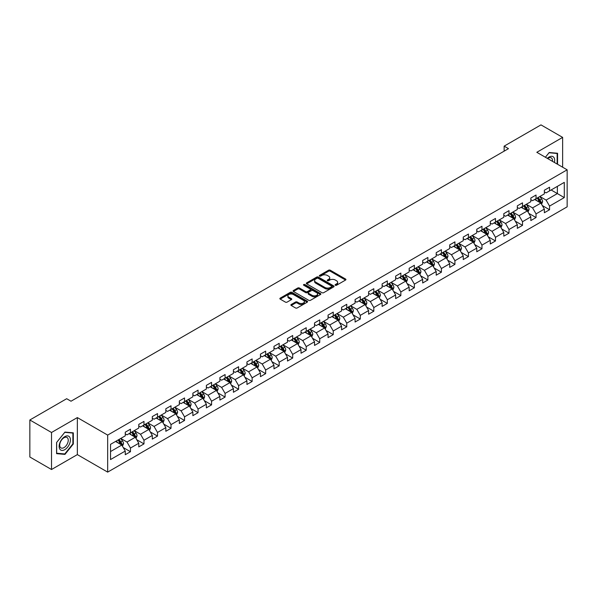 <?xml version="1.0" encoding="UTF-8"?>
<svg xmlns="http://www.w3.org/2000/svg" width="597" height="597" viewBox="0 0 597 597"><rect width="100%" height="100%" fill="white"/><g stroke="black" fill="none" stroke-linecap="round" stroke-linejoin="round"><path stroke-width="0.9" d="M335.357 285.254A0.843 0.485 0 0 0 336.544 285.254L345.581 280.038A1.201 0.694 0 0 0 345.939 279.545A1.201 0.694 0 0 0 345.581 279.053L330.275 270.217A1.201 0.694 0 0 0 328.574 270.217L319.537 275.433A0.843 0.485 0 0 0 320.723 276.12L321.895 275.448A3.851 2.224 0 0 1 327.335 275.448L328.611 276.18A3.851 2.224 0 0 1 329.738 277.754A3.851 2.224 0 0 1 328.611 279.329L327.447 280A0.843 0.485 0 0 0 328.634 280.687L329.805 280.015A3.851 2.224 0 0 1 335.253 280.015L336.521 280.747A3.851 2.224 0 0 1 337.656 282.321A3.851 2.224 0 0 1 336.521 283.896L335.357 284.568A0.843 0.485 0 0 0 335.357 285.254L335.357 284.568M291.232 304.492A1.201 0.694 0 0 0 290.873 304.985A1.201 0.694 0 0 0 291.232 305.477L295.522 307.955A1.201 0.694 0 0 0 297.224 307.955L307.261 302.164A1.201 0.694 0 0 0 307.612 301.672A1.201 0.694 0 0 0 307.261 301.179L291.948 292.336A1.201 0.694 0 0 0 290.254 292.336L280.209 298.134A1.201 0.694 0 0 0 279.859 298.627A1.201 0.694 0 0 0 280.209 299.119L285.403 302.112A1.201 0.694 0 0 0 287.105 302.112L291.396 299.634A1.201 0.694 0 0 0 291.754 299.142A1.201 0.694 0 0 0 291.396 298.649L288.829 297.164A3.216 1.858 0 0 1 287.881 295.851A3.216 1.858 0 0 1 289.866 294.134A3.216 1.858 0 0 1 293.373 294.537L303.455 300.358A3.216 1.858 0 0 1 304.395 301.672A3.216 1.858 0 0 1 302.41 303.388A3.216 1.858 0 0 1 298.903 302.985L297.224 302.015A1.201 0.694 0 0 0 295.522 302.015L291.232 304.492L291.232 305.477M77.341 417.579L51.514 432.489L29.85 419.982L29.85 457.003L51.514 469.518L77.341 454.608L107.669 472.115L107.669 435.094L77.341 417.579L77.341 454.608M562.643 167.212L562.643 137.392L536.815 152.302L567.15 169.817L107.669 435.094M562.643 137.392L540.979 124.885L504.144 146.146L504.144 151.153M29.85 419.982L66.677 398.714L71.013 401.221L508.48 148.653L504.144 146.146M321.977 292.687A1.201 0.694 0 0 0 323.678 292.687L333.716 286.888A1.201 0.694 0 0 0 334.074 286.396A1.201 0.694 0 0 0 333.716 285.903L318.41 277.068A1.201 0.694 0 0 0 316.708 277.068L306.664 282.859A1.201 0.694 0 0 0 306.313 283.351A1.201 0.694 0 0 0 306.664 283.844L321.977 292.687M304.067 285.441A0.843 0.485 0 0 1 304.925 285.553L304.925 284.553L320.492 293.545A1.201 0.694 0 0 1 320.843 294.037A1.201 0.694 0 0 1 320.492 294.522L310.455 300.321A1.201 0.694 0 0 1 308.753 300.321L293.44 291.478L293.44 290.5A1.201 0.694 0 0 0 293.09 290.993A1.201 0.694 0 0 0 293.44 291.478M293.44 290.5L297.739 288.015A1.201 0.694 0 0 1 299.44 288.015L305.649 291.605A1.201 0.694 0 0 0 307.351 291.605L310.201 289.955A1.201 0.694 0 0 0 310.552 289.47A1.201 0.694 0 0 0 310.201 288.978L303.731 285.247A0.843 0.485 0 0 1 304.925 284.553M107.669 472.115L567.15 206.838L567.15 169.817M123.228 447.526L130.467 451.705L130.467 448.048L138.78 443.25L138.78 446.899L143.981 443.899L143.981 440.243L152.302 435.444L152.302 439.093L157.504 436.094L157.504 432.437L165.824 427.639L165.824 431.288L171.018 428.288L171.018 424.631L179.339 419.833L179.339 423.482L184.54 420.482L184.54 416.833L192.861 412.027L192.861 415.676L198.062 412.676L198.062 409.027L206.375 404.221L206.375 407.87L211.577 404.87L211.577 401.221L219.897 396.415L219.897 400.065L225.099 397.065L225.099 393.416L233.42 388.61L233.42 392.266L238.613 389.259L238.613 385.61L246.934 380.804L246.934 384.461L252.135 381.453L252.135 377.804L260.456 372.998L260.456 376.655L265.658 373.647L265.658 369.998L273.978 365.192L273.978 368.849L279.172 365.842L279.172 362.192L287.493 357.387L287.493 361.043L292.694 358.043L292.694 354.387L301.015 349.581L301.015 353.237L306.216 350.238L306.216 346.581L314.529 341.782L314.529 345.432L319.731 342.432L319.731 338.775L328.051 333.977L328.051 337.626L333.253 334.626L333.253 330.969L341.574 326.171L341.574 329.82L346.767 326.82L346.767 323.164L355.088 318.365L355.088 322.014L360.289 319.014L360.289 315.358L368.61 310.559L368.61 314.209L373.812 311.209L373.812 307.559L382.125 302.754L382.125 306.403L387.326 303.403L387.326 299.754L395.647 294.948L395.647 298.597L400.848 295.597L400.848 291.948L409.169 287.142L409.169 290.799L414.363 287.791L414.363 284.142L422.683 279.336L422.683 282.993L427.885 279.986L427.885 276.336L436.206 271.531L436.206 275.187L441.407 272.18L441.407 268.531L449.728 263.725L449.728 267.381L454.921 264.374L454.921 260.725L463.242 255.919L463.242 259.576L468.444 256.576L468.444 252.919L476.764 248.113L476.764 251.77L481.966 248.77L481.966 245.113L490.279 240.315L490.279 243.964L495.48 240.964L495.48 237.307L503.801 232.509L503.801 236.158L509.002 233.158L509.002 229.502L517.323 224.703L517.323 228.352L522.517 225.353L522.517 221.696L530.837 216.898L530.837 220.547L536.039 217.547L536.039 213.89L544.36 209.092L544.36 212.741L549.561 209.741L549.561 206.092L564.292 197.585L564.292 182.369L557.359 186.376L557.359 193.577L564.292 197.585M130.467 451.705L125.266 454.705L125.266 451.048L110.535 459.556L110.535 444.347L125.266 435.84L125.266 432.191L130.467 429.191L130.467 432.84L138.78 428.034L138.78 424.385L143.981 421.385L143.981 425.034L152.302 420.228L152.302 416.579L157.504 413.579L157.504 417.228L165.824 412.423L165.824 408.773L171.018 405.773L171.018 409.423L179.339 404.624L179.339 400.968L184.54 397.968L184.54 401.617L192.861 396.818L192.861 393.162L198.062 390.162L198.062 393.811L206.375 389.013L206.375 385.356L211.577 382.356L211.577 386.005L219.897 381.207L219.897 377.55L225.099 374.55L225.099 378.2L233.42 373.401L233.42 369.744L238.613 366.745L238.613 370.401L246.934 365.595L246.934 361.939L252.135 358.939L252.135 362.595L260.456 357.79L260.456 354.14L265.658 351.133L265.658 354.79L273.978 349.984L273.978 346.335L279.172 343.327L279.172 346.984L287.493 342.178L287.493 338.529L292.694 335.521L292.694 339.178L301.015 334.372L301.015 330.723L306.216 327.716L306.216 331.372L314.529 326.566L314.529 322.917L319.731 319.917L319.731 323.567L328.051 318.761L328.051 315.112L333.253 312.112L333.253 315.761L341.574 310.955L341.574 307.306L346.767 304.306L346.767 307.955L355.088 303.157L355.088 299.5L360.289 296.5L360.289 300.149L368.61 295.351L368.61 291.694L373.812 288.694L373.812 292.343L382.125 287.545L382.125 283.888L387.326 280.888L387.326 284.538L395.647 279.739L395.647 276.083L400.848 273.083L400.848 276.732L409.169 271.933L409.169 268.277L414.363 265.277L414.363 268.934L422.683 264.128L422.683 260.471L427.885 257.471L427.885 261.128L436.206 256.322L436.206 252.673L441.407 249.665L441.407 253.322L449.728 248.516L449.728 244.867L454.921 241.86L454.921 245.516L463.242 240.71L463.242 237.061L468.444 234.054L468.444 237.71L476.764 232.905L476.764 229.255L481.966 226.248L481.966 229.905L490.279 225.099L490.279 221.45L495.48 218.45L495.48 222.099L503.801 217.293L503.801 213.644L509.002 210.644L509.002 214.293L517.323 209.487L517.323 205.838L522.517 202.838L522.517 206.487L530.837 201.682L530.837 198.032L536.039 195.032L536.039 198.682L544.36 193.883L544.36 190.227L549.561 187.227L549.561 190.876L564.292 182.369M129.079 433.638L135.318 437.243L126.997 442.049L120.758 438.444M125.266 433.84L126.997 434.84L130.467 432.84M126.997 442.049L130.467 448.048M135.318 437.243L138.78 443.25M142.593 425.833L148.84 429.437L140.519 434.243L134.28 430.638M138.78 426.034L140.519 427.034L143.981 425.034M140.519 434.243L143.981 440.243M148.84 429.437L152.302 435.444M156.115 418.027L162.354 421.631L154.033 426.437L147.795 422.833M152.302 418.228L154.033 419.228L157.504 417.228M154.033 426.437L157.504 432.437M162.354 421.631L165.824 427.639M169.638 410.221L175.876 413.825L167.556 418.631L161.317 415.027M165.824 410.423L167.556 411.423L171.018 409.423M167.556 418.631L171.018 424.631M175.876 413.825L179.339 419.833M183.152 402.423L189.391 406.02L181.078 410.826L174.831 407.221M179.339 402.617L181.078 403.617L184.54 401.617M181.078 410.826L184.54 416.833M189.391 406.02L192.861 412.027M196.674 394.617L202.913 398.214L194.592 403.02L188.353 399.415M192.861 394.811L194.592 395.818L198.062 393.811M194.592 403.02L198.062 409.027M202.913 398.214L206.375 404.221M210.189 386.811L216.435 390.408L208.114 395.214L201.876 391.61M206.375 387.013L208.114 388.013L211.577 386.005M208.114 395.214L211.577 401.221M216.435 390.408L219.897 396.415M223.711 379.005L229.949 382.61L221.629 387.408L215.39 383.804M219.897 379.207L221.629 380.207L225.099 378.2M221.629 387.408L225.099 393.416M229.949 382.61L233.42 388.61M237.233 371.2L243.472 374.804L235.151 379.602L228.912 375.998M233.42 371.401L235.151 372.401L238.613 370.401M235.151 379.602L238.613 385.61M243.472 374.804L246.934 380.804M250.747 363.394L256.986 366.998L248.673 371.797L242.427 368.2M246.934 363.595L248.673 364.595L252.135 362.595M248.673 371.797L252.135 377.804M256.986 366.998L260.456 372.998M264.27 355.588L270.508 359.193L262.187 363.991L255.949 360.394M260.456 355.79L262.187 356.79L265.658 354.79M262.187 363.991L265.658 369.998M270.508 359.193L273.978 365.192M277.792 347.782L284.03 351.387L275.71 356.185L269.471 352.588M273.978 347.984L275.71 348.984L279.172 346.984M275.71 356.185L279.172 362.192M284.03 351.387L287.493 357.387M291.306 339.977L297.545 343.581L289.224 348.387L282.985 344.782M287.493 340.178L289.224 341.178L292.694 339.178M289.224 348.387L292.694 354.387M297.545 343.581L301.015 349.581M304.828 332.171L311.067 335.775L302.746 340.581L296.508 336.977M301.015 332.372L302.746 333.372L306.216 331.372M302.746 340.581L306.216 346.581M311.067 335.775L314.529 341.782M318.343 324.365L324.581 327.969L316.268 332.775L310.022 329.171M314.529 324.567L316.268 325.566L319.731 323.567M316.268 332.775L319.731 338.775M324.581 327.969L328.051 333.977M331.865 316.559L338.103 320.164L329.783 324.969L323.544 321.365M328.051 316.761L329.783 317.761L333.253 315.761M329.783 324.969L333.253 330.969M338.103 320.164L341.574 326.171M345.387 308.753L351.626 312.358L343.305 317.164L337.066 313.559M341.574 308.955L343.305 309.955L346.767 307.955M343.305 317.164L346.767 323.164M351.626 312.358L355.088 318.365M358.901 300.955L365.14 304.552L356.819 309.358L350.581 305.754M355.088 301.149L356.819 302.149L360.289 300.149M356.819 309.358L360.289 315.358M365.14 304.552L368.61 310.559M372.424 293.149L378.662 296.746L370.341 301.552L364.103 297.948M368.61 293.343L370.341 294.351L373.812 292.343M370.341 301.552L373.812 307.559M378.662 296.746L382.125 302.754M385.938 285.344L392.184 288.941L383.864 293.746L377.625 290.142M382.125 285.538L383.864 286.545L387.326 284.538M383.864 293.746L387.326 299.754M392.184 288.941L395.647 294.948M399.46 277.538L405.699 281.135L397.378 285.941L391.139 282.336M395.647 277.739L397.378 278.739L400.848 276.732M397.378 285.941L400.848 291.948M405.699 281.135L409.169 287.142M412.982 269.732L419.221 273.336L410.9 278.135L404.662 274.53M409.169 269.934L410.9 270.934L414.363 268.934M410.9 278.135L414.363 284.142M419.221 273.336L422.683 279.336M426.497 261.926L432.735 265.531L424.422 270.329L418.176 266.732M422.683 262.128L424.422 263.128L427.885 261.128M424.422 270.329L427.885 276.336M432.735 265.531L436.206 271.531M440.019 254.121L446.257 257.725L437.937 262.523L431.698 258.926M436.206 254.322L437.937 255.322L441.407 253.322M437.937 262.523L441.407 268.531M446.257 257.725L449.728 263.725M453.533 246.315L459.78 249.919L451.459 254.718L445.22 251.121M449.728 246.516L451.459 247.516L454.921 245.516M451.459 254.718L454.921 260.725M459.78 249.919L463.242 255.919M467.055 238.509L473.294 242.113L464.973 246.919L458.735 243.315M463.242 238.71L464.973 239.71L468.444 237.71M464.973 246.919L468.444 252.919M473.294 242.113L476.764 248.113M480.578 230.703L486.816 234.308L478.495 239.113L472.257 235.509M476.764 230.905L478.495 231.905L481.966 229.905M478.495 239.113L481.966 245.113M486.816 234.308L490.279 240.315M494.092 222.897L500.331 226.502L492.018 231.308L485.771 227.703M490.279 223.099L492.018 224.099L495.48 222.099M492.018 231.308L495.48 237.307M500.331 226.502L503.801 232.509M507.614 215.092L513.853 218.696L505.532 223.502L499.293 219.897M503.801 215.293L505.532 216.293L509.002 214.293M505.532 223.502L509.002 229.502M513.853 218.696L517.323 224.703M521.136 207.286L527.375 210.89L519.054 215.696L512.816 212.092M517.323 207.487L519.054 208.487L522.517 206.487M519.054 215.696L522.517 221.696M527.375 210.89L530.837 216.898M534.651 199.48L540.889 203.084L532.569 207.89L526.33 204.286M530.837 199.682L532.569 200.682L536.039 198.682M532.569 207.89L536.039 213.89M540.889 203.084L544.36 209.092M551.121 189.98L557.359 193.577L546.091 200.085L539.852 196.48M544.36 191.876L546.091 192.876L549.561 190.876M546.091 200.085L549.561 206.092M51.514 432.489L51.514 469.518M110.535 451.556L121.795 445.049L115.557 441.444M121.795 445.049L125.266 451.048M542.322 205.562L549.561 209.741M528.8 213.368L536.039 217.547M515.286 221.174L522.517 225.353M501.764 228.979L509.002 233.158M488.242 236.785L495.48 240.964M474.727 244.591L481.966 248.77M461.205 252.397L468.444 256.576M447.69 260.202L454.921 264.374M434.168 268.008L441.407 272.18M420.646 275.807L427.885 279.986M407.132 283.612L414.363 287.791M393.61 291.418L400.848 295.597M380.095 299.224L387.326 303.403M366.573 307.03L373.812 311.209M353.051 314.835L360.289 319.014M339.536 322.641L346.767 326.82M326.014 330.447L333.253 334.626M312.492 338.253L319.731 342.432M298.978 346.059L306.216 350.238M285.456 353.864L292.694 358.043M271.941 361.67L279.172 365.842M258.419 369.476L265.658 373.647M244.897 377.274L252.135 381.453M231.382 385.08L238.613 389.259M217.86 392.886L225.099 397.065M204.346 400.691L211.577 404.87M190.824 408.497L198.062 412.676M177.302 416.303L184.54 420.482M163.787 424.109L171.018 428.288M150.265 431.915L157.504 436.094M136.75 439.72L143.981 443.899M557.576 164.287L557.576 153.257L549.21 152.511L545.397 157.257L549.039 152.757L557.143 153.481L557.143 164.033M56.588 453.653L64.946 454.399L73.312 443.996L73.312 432.84L64.946 432.094L56.588 442.496L56.588 453.653M72.879 443.743L73.312 443.996M64.066 453.884L64.946 454.399M335.693 285.373L336.521 284.896A3.851 2.224 0 0 0 337.656 283.321L337.656 282.321M329.738 277.754L329.738 278.754A3.851 2.224 0 0 1 328.611 280.329L327.783 280.806M345.566 280.045L330.275 271.217A1.201 0.694 0 0 0 328.574 271.217L319.873 276.239M333.701 286.896L318.41 278.068A1.201 0.694 0 0 0 316.708 278.068L306.686 283.851L306.664 282.859M331.589 286.739A0.843 0.485 0 0 0 331.589 286.053L318.149 278.292A0.843 0.485 0 0 0 316.962 278.292L315.723 279.008A3.851 2.224 0 0 0 314.597 280.575A3.851 2.224 0 0 0 315.723 282.15L324.917 287.455A3.851 2.224 0 0 0 330.357 287.455L331.589 286.739L331.589 287.739A0.843 0.485 0 0 0 331.835 287.396L331.835 286.396M314.597 280.575L314.597 281.575A3.851 2.224 0 0 0 315.723 283.15L315.723 282.15M331.589 287.739L330.357 288.455A3.851 2.224 0 0 1 324.917 288.455L315.723 283.15M293.455 291.493L297.739 289.015L297.739 288.015M310.552 289.47L310.552 290.47A1.201 0.694 0 0 1 310.201 290.955L307.351 292.605A1.201 0.694 0 0 1 305.649 292.605L299.44 289.015A1.201 0.694 0 0 0 297.739 289.015M304.925 285.553L320.477 294.537M312.089 295.321A3.216 1.858 0 0 0 315.597 295.724A3.216 1.858 0 0 0 317.582 294.008A3.216 1.858 0 0 0 316.641 292.694L313.089 290.642A1.201 0.694 0 0 0 311.388 290.642L308.537 292.291A1.201 0.694 0 0 0 308.186 292.784A1.201 0.694 0 0 0 308.537 293.276L312.089 295.321L312.089 296.321A3.216 1.858 0 0 0 315.597 296.724A3.216 1.858 0 0 0 317.582 295.008L317.582 294.008M308.186 292.784L308.186 293.784A1.201 0.694 0 0 0 308.537 294.276L308.537 293.276M312.089 296.321L308.537 294.276M304.395 301.672L304.395 302.672A3.216 1.858 0 0 1 302.41 304.388A3.216 1.858 0 0 1 298.903 303.985L297.224 303.015A1.201 0.694 0 0 0 295.522 303.015L291.246 305.485M287.881 295.851L287.881 296.851A3.216 1.858 0 0 0 288.829 298.164L288.829 297.164M291.381 299.642L288.829 298.164M307.246 302.172L291.948 293.343A1.201 0.694 0 0 0 290.254 293.343L280.232 299.127L280.209 298.134M541.576 204.271L542.606 201.674A3.246 1.873 -120 0 0 541.569 198.913L539.785 196.525M536.666 200.644L535.449 199.025M537.099 198.07L538.882 200.458A3.246 1.873 60 0 1 539.815 202.413L540.852 201.816A3.246 1.873 -120 0 0 539.927 199.861L538.136 197.473M537.322 197.943L539.307 200.592A1.657 0.955 60 0 1 539.606 201.092L540.852 201.816M556.605 153.168L557.143 153.481M554.404 162.451A7.97 4.597 120 0 0 553.023 156.66A7.97 4.597 120 0 0 547.315 158.362M552.471 161.339A6.03 3.485 120 0 0 551.262 157.884A6.03 3.485 120 0 0 547.665 158.563M64.774 449.653A7.97 4.597 120 0 0 70.409 439.892A7.97 4.597 120 0 0 64.774 436.646A7.97 4.597 120 0 0 59.14 446.399A7.97 4.597 120 0 0 64.774 449.653M63.983 447.616A6.03 3.485 120 0 0 67.924 442.302A6.03 3.485 120 0 0 66.998 437.467A6.03 3.485 120 0 0 63.983 437.765A6.03 3.485 120 0 0 60.043 443.078A6.03 3.485 120 0 0 60.969 447.914A6.03 3.485 120 0 0 63.983 447.616M56.67 442.422L64.774 432.34L72.879 433.064L72.879 443.869L64.774 453.951L56.67 453.227L56.655 442.414M72.341 432.758L72.879 433.064M528.054 212.077L529.091 209.48A3.246 1.873 -120 0 0 528.054 206.711L526.263 204.331M523.144 208.45L521.927 206.831M523.576 205.875L525.367 208.263A3.246 1.873 60 0 1 526.293 210.219L527.338 209.622A3.246 1.873 -120 0 0 526.405 207.666L524.614 205.278M523.8 205.749L525.785 208.398A1.657 0.955 60 0 1 526.091 208.898L527.338 209.622M514.539 219.883L515.569 217.286A3.246 1.873 -120 0 0 514.532 214.517L512.741 212.129M509.629 216.256L508.413 214.636M510.054 213.681L511.845 216.069A3.246 1.873 60 0 1 512.778 218.024L513.816 217.427A3.246 1.873 -120 0 0 512.883 215.472L511.099 213.084M510.286 213.554L512.271 216.204A1.657 0.955 60 0 1 512.569 216.704L513.816 217.427M501.017 227.688L502.047 225.091A3.246 1.873 -120 0 0 501.01 222.323L499.226 219.935M496.107 224.062L494.891 222.442M496.54 221.487L498.323 223.875A3.246 1.873 60 0 1 499.256 225.83L500.293 225.226A3.246 1.873 -120 0 0 499.368 223.278L497.577 220.89M496.764 221.36L498.749 224.009A1.657 0.955 60 0 1 499.047 224.509L500.293 225.226M487.503 235.494L488.533 232.897A3.246 1.873 -120 0 0 487.495 230.129L485.704 227.741M482.585 231.867L481.376 230.248M483.018 229.293L484.809 231.681A3.246 1.873 60 0 1 485.734 233.636L486.779 233.031A3.246 1.873 -120 0 0 485.846 231.084L484.063 228.696M483.242 229.166L485.227 231.815A1.657 0.955 60 0 1 485.533 232.315L486.779 233.031M473.981 243.3L475.011 240.703A3.246 1.873 -120 0 0 473.973 237.934L472.19 235.546M469.07 239.673L467.854 238.046M469.503 237.099L471.287 239.487A3.246 1.873 60 0 1 472.22 241.442L473.257 240.837A3.246 1.873 -120 0 0 472.331 238.89L470.54 236.502M469.727 236.972L471.712 239.621A1.657 0.955 60 0 1 472.011 240.121L473.257 240.837M460.459 251.106L461.488 248.509A3.246 1.873 -120 0 0 460.459 245.74L458.668 243.352M455.548 247.479L454.332 245.852M455.981 244.904L457.772 247.292A3.246 1.873 60 0 1 458.697 249.248L459.742 248.643A3.246 1.873 -120 0 0 458.809 246.688L457.018 244.307M456.205 244.77L458.19 247.419A1.657 0.955 60 0 1 458.489 247.927L459.742 248.643M446.944 258.911L447.974 256.314A3.246 1.873 -120 0 0 446.937 253.546L445.146 251.158M442.026 255.285L440.817 253.658M442.459 252.71L444.25 255.098A3.246 1.873 60 0 1 445.183 257.053L446.22 256.449A3.246 1.873 -120 0 0 445.287 254.494L443.504 252.106M442.69 252.576L444.675 255.225A1.657 0.955 60 0 1 444.974 255.732L446.22 256.449M433.422 266.717L434.452 264.12A3.246 1.873 -120 0 0 433.415 261.352L431.631 258.964M428.512 263.09L427.295 261.464M428.944 260.516L430.728 262.904A3.246 1.873 60 0 1 431.661 264.859L432.698 264.255A3.246 1.873 -120 0 0 431.773 262.299L429.982 259.911M429.168 260.382L431.153 263.031A1.657 0.955 60 0 1 431.452 263.538L432.698 264.255M419.907 274.516L420.937 271.919A3.246 1.873 -120 0 0 419.9 269.157L418.109 266.769M414.99 270.889L413.773 269.269M415.422 268.322L417.213 270.71A3.246 1.873 60 0 1 418.139 272.657L419.184 272.06A3.246 1.873 -120 0 0 418.251 270.105L416.46 267.717M415.646 268.187L417.631 270.837A1.657 0.955 60 0 1 417.937 271.344L419.184 272.06M406.385 282.321L407.415 279.724A3.246 1.873 -120 0 0 406.378 276.963L404.587 274.575M401.475 278.695L400.259 277.075M401.9 276.127L403.691 278.515A3.246 1.873 60 0 1 404.624 280.463L405.661 279.866A3.246 1.873 -120 0 0 404.736 277.911L402.945 275.523M402.132 275.993L404.117 278.642A1.657 0.955 60 0 1 404.415 279.142L405.661 279.866M392.863 290.127L393.893 287.53A3.246 1.873 -120 0 0 392.863 284.769L391.072 282.381M387.953 286.5L386.737 284.881M388.386 283.933L390.177 286.321A3.246 1.873 60 0 1 391.102 288.269L392.139 287.672A3.246 1.873 -120 0 0 391.214 285.717L389.423 283.329M388.61 283.799L390.595 286.448A1.657 0.955 60 0 1 390.893 286.948L392.139 287.672M379.349 297.933L380.379 295.336A3.246 1.873 -120 0 0 379.341 292.575L377.55 290.187M374.431 294.306L373.222 292.687M374.864 291.739L376.655 294.12A3.246 1.873 60 0 1 377.588 296.075L378.625 295.478A3.246 1.873 -120 0 0 377.692 293.523L375.909 291.135M375.095 291.605L377.073 294.254A1.657 0.955 60 0 1 377.379 294.754L378.625 295.478M365.827 305.739L366.856 303.142A3.246 1.873 -120 0 0 365.819 300.381L364.036 297.993M360.916 302.112L359.7 300.492M361.349 299.537L363.133 301.925A3.246 1.873 60 0 1 364.066 303.88L365.103 303.283A3.246 1.873 -120 0 0 364.177 301.328L362.386 298.94M361.573 299.41L363.558 302.06A1.657 0.955 60 0 1 363.857 302.56L365.103 303.283M352.305 313.544L353.342 310.947A3.246 1.873 -120 0 0 352.305 308.186L350.514 305.798M347.394 309.918L346.178 308.298M347.827 307.343L349.618 309.731A3.246 1.873 60 0 1 350.543 311.686L351.588 311.089A3.246 1.873 -120 0 0 350.655 309.134L348.864 306.746M348.051 307.216L350.036 309.865A1.657 0.955 60 0 1 350.342 310.365L351.588 311.089M338.79 321.35L339.82 318.753A3.246 1.873 -120 0 0 338.783 315.985L336.992 313.597M333.88 317.723L332.663 316.104M334.305 315.149L336.096 317.537A3.246 1.873 60 0 1 337.029 319.492L338.066 318.895A3.246 1.873 -120 0 0 337.133 316.94L335.35 314.552M334.536 315.022L336.521 317.671A1.657 0.955 60 0 1 336.82 318.171L338.066 318.895M325.268 329.156L326.298 326.559A3.246 1.873 -120 0 0 325.261 323.79L323.477 321.402M320.358 325.529L319.141 323.91M320.79 322.955L322.574 325.343A3.246 1.873 60 0 1 323.507 327.298L324.544 326.701A3.246 1.873 -120 0 0 323.619 324.746L321.828 322.358M321.014 322.828L322.999 325.477A1.657 0.955 60 0 1 323.298 325.977L324.544 326.701M311.753 336.962L312.783 334.365A3.246 1.873 -120 0 0 311.746 331.596L309.955 329.208M306.836 333.335L305.627 331.716M307.268 330.76L309.059 333.148A3.246 1.873 60 0 1 309.985 335.104L311.03 334.499A3.246 1.873 -120 0 0 310.097 332.551L308.313 330.163M307.5 330.634L309.477 333.283A1.657 0.955 60 0 1 309.783 333.783L311.03 334.499M298.231 344.767L299.261 342.171A3.246 1.873 -120 0 0 298.224 339.402L296.44 337.014M293.321 341.141L292.105 339.514M293.754 338.566L295.537 340.954A3.246 1.873 60 0 1 296.47 342.909L297.507 342.305A3.246 1.873 -120 0 0 296.582 340.357L294.791 337.969M293.978 338.439L295.963 341.088A1.657 0.955 60 0 1 296.261 341.588L297.507 342.305M284.709 352.573L285.747 349.976A3.246 1.873 -120 0 0 284.709 347.208L282.918 344.82M279.799 348.947L278.583 347.32M280.232 346.372L282.023 348.76A3.246 1.873 60 0 1 282.948 350.715L283.993 350.111A3.246 1.873 -120 0 0 283.06 348.163L281.269 345.775M280.456 346.245L282.441 348.887A1.657 0.955 60 0 1 282.739 349.394L283.993 350.111M271.195 360.379L272.225 357.782A3.246 1.873 -120 0 0 271.187 355.014L269.396 352.626M266.284 356.752L265.068 355.125M266.71 354.178L268.501 356.566A3.246 1.873 60 0 1 269.434 358.521L270.471 357.916A3.246 1.873 -120 0 0 269.538 355.961L267.755 353.573M266.941 354.043L268.926 356.693A1.657 0.955 60 0 1 269.225 357.2L270.471 357.916M257.673 368.185L258.702 365.588A3.246 1.873 -120 0 0 257.665 362.819L255.882 360.431M252.762 364.558L251.546 362.931M253.195 361.983L254.979 364.371A3.246 1.873 60 0 1 255.912 366.327L256.949 365.722A3.246 1.873 -120 0 0 256.023 363.767L254.232 361.379M253.419 361.849L255.404 364.498A1.657 0.955 60 0 1 255.703 365.006L256.949 365.722M244.158 375.991L245.188 373.386A3.246 1.873 -120 0 0 244.151 370.625L242.36 368.237M239.24 372.364L238.024 370.737M239.673 369.789L241.464 372.177A3.246 1.873 60 0 1 242.389 374.132L243.434 373.528A3.246 1.873 -120 0 0 242.501 371.573L240.71 369.185M239.897 369.655L241.882 372.304A1.657 0.955 60 0 1 242.188 372.812L243.434 373.528M230.636 383.789L231.666 381.192A3.246 1.873 -120 0 0 230.629 378.431L228.845 376.043M225.726 380.162L224.509 378.543M226.159 377.595L227.942 379.983A3.246 1.873 60 0 1 228.875 381.931L229.912 381.334A3.246 1.873 -120 0 0 228.987 379.379L227.196 376.991M226.382 377.461L228.367 380.11A1.657 0.955 60 0 1 228.666 380.617L229.912 381.334M217.114 391.595L218.144 388.998A3.246 1.873 -120 0 0 217.114 386.237L215.323 383.849M212.204 387.968L210.987 386.349M212.636 385.401L214.427 387.789A3.246 1.873 60 0 1 215.353 389.737L216.398 389.14A3.246 1.873 -120 0 0 215.465 387.184L213.674 384.796M212.86 385.266L214.845 387.916A1.657 0.955 60 0 1 215.144 388.416L216.398 389.14M203.599 399.4L204.629 396.804A3.246 1.873 -120 0 0 203.592 394.042L201.801 391.654M198.682 395.774L197.473 394.154M199.114 393.207L200.905 395.595A3.246 1.873 60 0 1 201.838 397.542L202.876 396.945A3.246 1.873 -120 0 0 201.943 394.99L200.159 392.602M199.346 393.072L201.331 395.721A1.657 0.955 60 0 1 201.629 396.221L202.876 396.945M190.077 407.206L191.107 404.609A3.246 1.873 -120 0 0 190.07 401.848L188.286 399.46M185.167 403.579L183.951 401.96M185.6 401.005L187.383 403.393A3.246 1.873 60 0 1 188.316 405.348L189.353 404.751A3.246 1.873 -120 0 0 188.428 402.796L186.637 400.408M185.824 400.878L187.809 403.527A1.657 0.955 60 0 1 188.107 404.027L189.353 404.751M176.555 415.012L177.593 412.415A3.246 1.873 -120 0 0 176.555 409.654L174.764 407.266M171.645 411.385L170.429 409.766M172.078 408.811L173.869 411.199A3.246 1.873 60 0 1 174.794 413.154L175.839 412.557A3.246 1.873 -120 0 0 174.906 410.602L173.115 408.214M172.302 408.684L174.287 411.333A1.657 0.955 60 0 1 174.593 411.833L175.839 412.557M163.041 422.818L164.071 420.221A3.246 1.873 -120 0 0 163.033 417.452L161.242 415.064M158.13 419.191L156.914 417.572M158.556 416.616L160.347 419.004A3.246 1.873 60 0 1 161.28 420.96L162.317 420.363A3.246 1.873 -120 0 0 161.384 418.407L159.6 416.019M158.787 416.49L160.772 419.139A1.657 0.955 60 0 1 161.071 419.639L162.317 420.363M149.519 430.624L150.548 428.027A3.246 1.873 -120 0 0 149.519 425.258L147.728 422.87M144.608 426.997L143.392 425.377M145.041 424.422L146.832 426.81A3.246 1.873 60 0 1 147.757 428.765L148.795 428.168A3.246 1.873 -120 0 0 147.869 426.213L146.078 423.825M145.265 424.295L147.25 426.945A1.657 0.955 60 0 1 147.549 427.445L148.795 428.168M136.004 438.429L137.034 435.832A3.246 1.873 -120 0 0 135.997 433.064L134.206 430.676M131.086 434.803L129.877 433.183M131.519 432.228L133.31 434.616A3.246 1.873 60 0 1 134.235 436.571L135.28 435.967A3.246 1.873 -120 0 0 134.347 434.019L132.564 431.631M131.75 432.101L133.728 434.75A1.657 0.955 60 0 1 134.034 435.25L135.28 435.967M122.482 446.235L123.512 443.638A3.246 1.873 -120 0 0 122.475 440.87L120.691 438.482M117.572 442.608L116.355 440.989M118.005 440.034L119.788 442.422A3.246 1.873 60 0 1 120.721 444.377L121.758 443.772A3.246 1.873 -120 0 0 120.833 441.825L119.042 439.437M118.228 439.907L120.213 442.556A1.657 0.955 60 0 1 120.512 443.056L121.758 443.772M336.521 284.896L336.521 283.896M327.447 280.687L327.447 280M328.611 280.329L328.611 279.329M319.537 276.12L319.537 275.433M328.574 271.217L328.574 270.217M330.275 271.217L330.275 270.217M345.581 280.038L345.581 279.053M316.708 278.068L316.708 277.068M318.41 278.068L318.41 277.068M333.716 286.888L333.716 285.903M324.917 288.455L324.917 287.455M330.357 288.455L330.357 287.455M299.44 289.015L299.44 288.015M305.649 292.605L305.649 291.605M307.351 292.605L307.351 291.605M310.201 290.955L310.201 289.955M320.492 294.522L320.492 293.545M295.522 303.015L295.522 302.015M297.224 303.015L297.224 302.015M298.903 303.985L298.903 302.985M291.396 299.634L291.396 298.649M290.254 293.343L290.254 292.336M291.948 293.343L291.948 292.336M307.261 302.164L307.261 301.179M540.569 202.898L542.583 201.741M539.927 199.861L541.569 198.913M537.613 201.196L538.882 200.458M527.054 210.704L529.069 209.54M526.405 207.666L528.054 206.711M524.091 209.002L525.367 208.263M513.532 218.509L515.547 217.345M512.883 215.472L514.532 214.517M510.577 216.808L511.845 216.069M500.01 226.315L502.025 225.151M499.368 223.278L501.01 222.323M497.055 224.606L498.323 223.875M486.495 234.121L488.51 232.957M485.846 231.084L487.495 230.129M483.54 232.412L484.809 231.681M472.973 241.927L474.988 240.763M472.331 238.89L473.973 237.934M470.018 240.218L471.287 239.487M459.459 249.733L461.474 248.568M458.809 246.688L460.459 245.74M456.496 248.024L457.772 247.292M445.937 257.538L447.951 256.374M445.287 254.494L446.937 253.546M442.981 255.829L444.25 255.098M432.415 265.344L434.429 264.18M431.773 262.299L433.415 261.352M429.459 263.635L430.728 262.904M418.9 273.15L420.915 271.986M418.251 270.105L419.9 269.157M415.945 271.441L417.213 270.71M405.378 280.956L407.393 279.792M404.736 277.911L406.378 276.963M402.423 279.247L403.691 278.515M391.863 288.761L393.878 287.597M391.214 285.717L392.863 284.769M388.901 287.053L390.177 286.321M378.341 296.567L380.356 295.403M377.692 293.523L379.341 292.575M375.386 294.858L376.655 294.12M364.819 304.366L366.834 303.209M364.177 301.328L365.819 300.381M361.864 302.664L363.133 301.925M351.305 312.171L353.32 311.015M350.655 309.134L352.305 308.186M348.349 310.47L349.618 309.731M337.783 319.977L339.797 318.813M337.133 316.94L338.783 315.985M334.827 318.276L336.096 317.537M324.268 327.783L326.283 326.619M323.619 324.746L325.261 323.79M321.305 326.074L322.574 325.343M310.746 335.589L312.761 334.424M310.097 332.551L311.746 331.596M307.791 333.88L309.059 333.148M297.224 343.394L299.239 342.23M296.582 340.357L298.224 339.402M294.269 341.685L295.537 340.954M283.709 351.2L285.724 350.036M283.06 348.163L284.709 347.208M280.747 349.491L282.023 348.76M270.187 359.006L272.202 357.842M269.538 355.961L271.187 355.014M267.232 357.297L268.501 356.566M256.665 366.812L258.68 365.648M256.023 363.767L257.665 362.819M253.71 365.103L254.979 364.371M243.151 374.618L245.166 373.453M242.501 371.573L244.151 370.625M240.195 372.909L241.464 372.177M229.629 382.423L231.643 381.259M228.987 379.379L230.629 378.431M226.673 380.714L227.942 379.983M216.114 390.229L218.129 389.065M215.465 387.184L217.114 386.237M213.151 388.52L214.427 387.789M202.592 398.035L204.607 396.871M201.943 394.99L203.592 394.042M199.637 396.326L200.905 395.595M189.07 405.833L191.085 404.676M188.428 402.796L190.07 401.848M186.115 404.132L187.383 403.393M175.555 413.639L177.57 412.482M174.906 410.602L176.555 409.654M172.6 411.937L173.869 411.199M162.033 421.445L164.048 420.281M161.384 418.407L163.033 417.452M159.078 419.743L160.347 419.004M148.519 429.25L150.534 428.086M147.869 426.213L149.519 425.258M145.556 427.542L146.832 426.81M134.997 437.056L137.011 435.892M134.347 434.019L135.997 433.064M132.041 435.347L133.31 434.616M121.475 444.862L123.489 443.698M120.833 441.825L122.475 440.87M118.519 443.153L119.788 442.422"/></g></svg>
